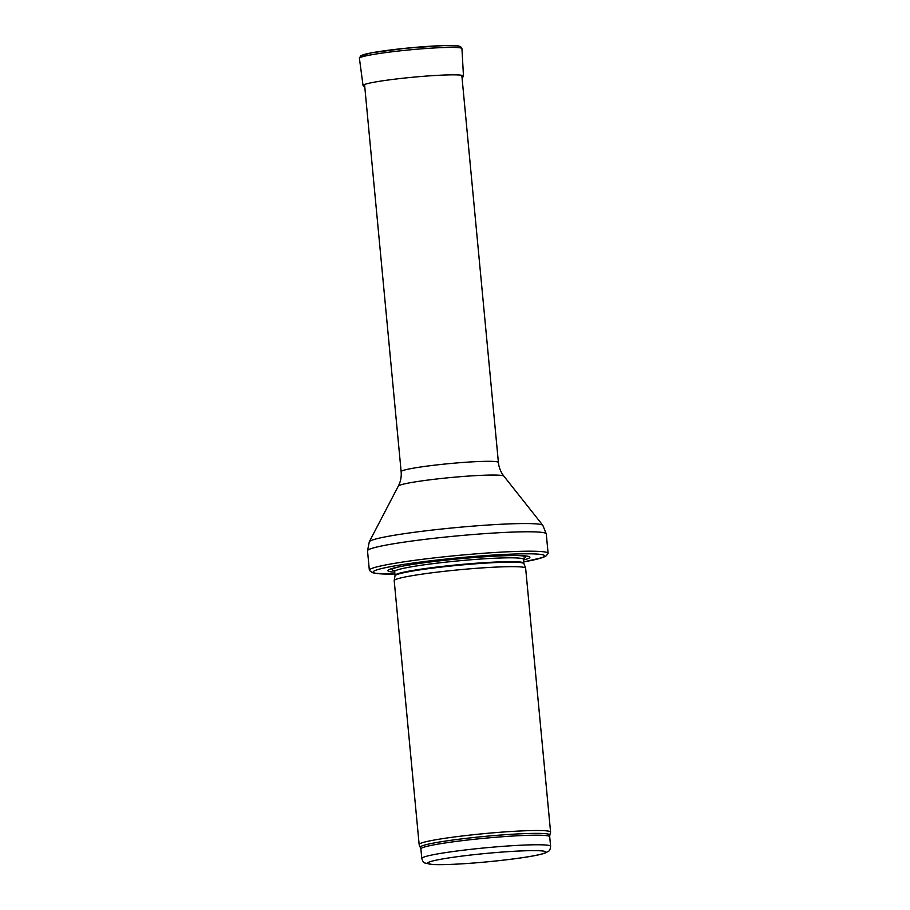 <?xml version="1.0" encoding="UTF-8"?>
<svg xmlns="http://www.w3.org/2000/svg" width="910" height="910" viewBox="0 0 910 910"><rect width="100%" height="100%" fill="white"/><g stroke="black" fill="none" stroke-linecap="round" stroke-linejoin="round"><path stroke-width="1.36" d="M420.431 847.267A65.008 4.641 174.6 0 1 473.575 837.53A65.008 4.641 174.6 0 1 549.833 835.027L550.573 832.206A66.009 4.709 174.6 0 0 550.584 832.081A66.009 4.709 174.6 0 0 473.132 834.743A66.009 4.709 174.6 0 0 419.146 844.503A66.009 4.709 174.6 0 0 419.18 844.628L420.886 848.905A64.69 4.618 174.6 0 1 473.803 839.338A64.69 4.618 174.6 0 1 549.697 836.734L550.607 846.3A64.69 4.618 174.6 0 0 474.701 848.905A64.69 4.618 174.6 0 0 421.796 858.471C422.604 861.258 423.628 862.76 424.845 862.998L432.341 864.5C440.258 864.909 452.406 864.534 468.775 863.385C487.043 862.054 504.174 860.257 520.179 858.005C531.815 856.356 539.971 854.763 544.646 853.25L548.548 851.237C549.606 850.839 550.3 849.189 550.607 846.3M550.584 832.081L525.639 568.227A66.009 4.709 174.6 0 0 525.627 568.136A66.009 4.709 174.6 0 0 448.198 570.889A66.009 4.709 174.6 0 0 394.212 580.557A66.009 4.709 174.6 0 0 394.201 580.648L419.146 844.503M523.534 559.991A71.298 5.085 174.6 0 0 519.781 555.601A71.298 5.085 174.6 0 0 446.264 560.116A71.298 5.085 174.6 0 0 397.59 567.146A71.298 5.085 174.6 0 0 394.724 572.174M442.772 556.954A89.783 6.404 174.6 0 0 369.346 570.24A89.783 6.404 174.6 0 0 369.437 570.479L372.395 572.629L375.125 573.323L394.906 574.096A86.086 6.143 174.6 0 1 377.912 569.558A86.086 6.143 174.6 0 1 443.636 559.32A86.086 6.143 174.6 0 1 533.374 553.894A86.086 6.143 174.6 0 1 523.716 561.902L543.065 557.432L545.989 555.999L548.059 553.598A89.783 6.404 174.6 0 0 548.104 553.337A89.783 6.404 174.6 0 0 442.772 556.954M476.135 854.433A59.412 4.243 -5.4 0 1 542.371 853.83A59.412 4.243 -5.4 0 1 441.566 864.625A59.412 4.243 -5.4 0 1 476.135 854.433M395.008 575.825L395.031 575.359A64.69 4.618 174.6 0 1 447.936 565.792A64.69 4.618 174.6 0 1 523.841 563.188L523.944 563.631A64.769 4.618 174.6 0 0 447.982 566.327A64.769 4.618 174.6 0 0 395.008 575.825L394.212 580.557M523.841 563.188L523.477 559.354A64.69 4.618 174.6 0 0 447.572 561.959A64.69 4.618 174.6 0 0 394.667 571.537L393.996 570.342M399.479 566.759A67.101 4.789 174.6 0 0 394.349 570.684M523.637 558.456A67.101 4.789 174.6 0 0 517.858 555.566M548.104 553.337L546.273 533.92A89.783 6.404 174.6 0 0 440.94 537.537A89.783 6.404 174.6 0 0 367.515 550.823L369.346 570.24M503.878 476.135A53.076 3.788 174.6 0 0 441.691 478.444A53.076 3.788 174.6 0 0 398.318 486.111C400.639 481.617 401.583 476.795 401.139 471.664A48.844 3.481 174.6 0 1 441.088 464.441A48.844 3.481 174.6 0 1 498.407 462.473C498.93 467.592 500.762 472.153 503.878 476.135L542.826 525.343A87.246 6.222 174.6 0 0 440.588 529.142A87.246 6.222 174.6 0 0 369.301 541.746L367.515 550.823M458.447 47.639A49.504 3.538 174.6 0 0 410.148 47.82A49.504 3.538 174.6 0 0 362.669 56.693M461.939 48.639L460.608 46.603L458.276 45.921L444.034 45.58L405.997 48.219L371.507 52.825L360.644 55.851L359.416 58.331A51.495 3.674 174.6 0 1 410.33 49.811A51.495 3.674 174.6 0 1 461.939 48.639L463.474 76.065A50.437 3.595 174.6 0 0 412.924 77.213A50.437 3.595 174.6 0 0 363.045 85.551L364.842 87.633M421.796 858.471L420.886 848.905M549.833 835.027L549.697 836.734M523.944 563.631L525.627 568.136M395.031 575.359L394.667 571.537M522.522 558.683L523.921 558.058L523.477 559.354M542.826 525.343L546.273 533.92M398.318 486.111L369.301 541.746M498.407 462.473L461.814 75.314M401.139 471.664L364.546 84.505M463.474 76.065L462.109 78.442M359.416 58.331L363.045 85.551"/></g></svg>
